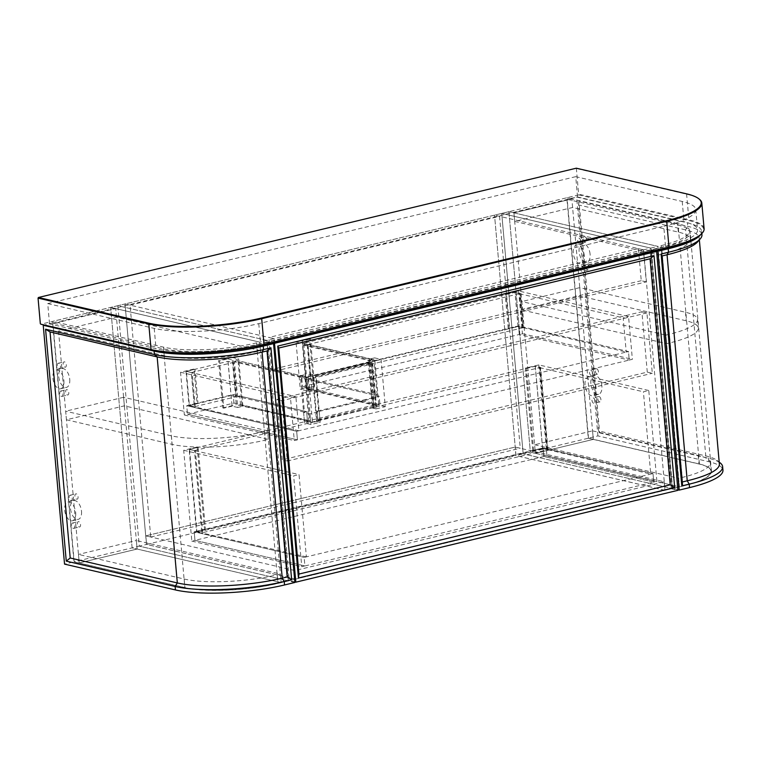 <?xml version="1.0" encoding="UTF-8"?>
<svg xmlns="http://www.w3.org/2000/svg" width="761" height="761" viewBox="0 0 761 761"><rect width="100%" height="100%" fill="white"/><g stroke="black" fill="none" stroke-linecap="round" stroke-linejoin="round"><path stroke-width="0.57" stroke-dasharray="3.81 2.85" d="M274.065 338.674L266.883 340.395L117.831 305.694L125.023 303.962L146.483 544.419L295.525 579.131L274.065 338.674L125.023 303.962L145.712 535.877L515.226 447.049L520.258 448.219L150.745 537.047L145.712 535.877M260.462 350.669L116.443 317.137L58.521 331.064L164.224 355.672A67.101 14.801 174.9 0 0 257.323 351.43L260.462 350.669L259.701 342.127L266.883 340.395L288.343 580.852L266.883 340.395L117.831 305.694L139.292 546.151L146.483 544.419M295.525 579.131L288.343 580.852L139.292 546.151L74.198 561.799L52.737 321.342L110.649 307.415L132.11 547.872L281.161 582.584L278.022 583.335A67.101 14.801 174.9 0 1 184.923 587.578L74.198 561.799M658.712 254.945L661.851 254.184A67.101 14.801 174.9 0 0 690.37 239.296A67.101 14.801 174.9 0 0 678.308 232.095L572.605 207.487L514.683 221.403L658.712 254.945L657.942 246.393L650.76 248.115L501.718 213.413L523.178 453.87L515.987 455.601L494.526 215.144L515.226 447.049M643.578 249.846L650.76 248.115L672.22 488.572L523.178 453.87L501.718 213.413L494.526 215.144L643.578 249.846L665.038 490.303L515.987 455.601M572.605 207.487L571.844 198.935L513.922 212.861L657.942 246.393L508.9 211.691L501.718 213.413L650.76 248.115L672.22 488.572L665.038 490.303M664.182 481.78L664.952 490.322L295.62 579.102L294.859 570.56L664.182 481.78L515.14 447.068L145.808 535.849L146.569 544.4L515.901 455.62L515.14 447.068M295.62 579.102L146.569 544.4M294.859 570.56L145.808 535.849M664.952 490.322L515.901 455.62M130.045 305.132L499.558 216.314L494.526 215.144L125.023 303.962L130.045 305.132L150.745 537.047M499.558 216.314L520.258 448.219M646.279 281.874L641.257 280.704L638.393 248.638L643.426 249.808L646.279 281.874L276.776 370.693L271.744 369.523L268.88 337.465L273.912 338.635L276.776 370.693M643.426 249.808L273.912 338.635M641.257 280.704L271.744 369.523M638.393 248.638L268.88 337.465M514.683 221.403L513.922 212.861L508.9 211.691L530.36 452.148L523.178 453.87L672.22 488.572L679.402 486.85L530.36 452.148L508.9 211.691L566.812 197.765L588.272 438.222L530.36 452.148L535.383 453.318L593.304 439.392L588.272 438.222M678.308 232.095L677.537 223.544A67.101 14.801 174.9 0 1 689.599 230.745A67.101 14.801 174.9 0 1 661.09 245.641L657.942 246.393L679.402 486.85L535.383 453.318L513.922 212.861L571.844 198.935L566.812 197.765M677.537 223.544L571.844 198.935L593.304 439.392L535.383 453.318L534.622 444.766L592.543 430.84L593.304 439.392L698.998 464.001A67.101 14.801 174.9 0 1 711.059 471.202A67.101 14.801 174.9 0 1 682.55 486.098L679.402 486.85L678.641 478.298L534.622 444.766M592.543 430.84L698.237 455.459A67.101 14.801 174.9 0 1 710.298 462.659A67.101 14.801 174.9 0 1 681.789 477.547L678.641 478.298M522.607 310.108L666.626 343.649L669.766 342.888A67.101 14.801 -5.1 0 0 698.284 328.001A67.101 14.801 -5.1 0 0 686.222 320.8L580.519 296.191L522.607 310.108L521.837 301.556L665.865 335.097L666.626 343.649M665.865 335.097L669.005 334.336A67.101 14.801 -5.1 0 0 697.523 319.449A67.101 14.801 -5.1 0 0 685.461 312.248L579.758 287.639L580.519 296.191M579.758 287.639L521.837 301.556M80.552 524.662A2.749 1.493 76.5 0 1 79.629 526.973A2.749 1.493 76.5 0 1 77.413 523.939A2.749 1.493 76.5 0 1 78.345 521.627A2.749 1.493 76.5 0 1 80.552 524.662M74.721 526.07A2.749 1.493 76.5 0 1 73.788 528.381A2.749 1.493 76.5 0 1 71.582 525.337A2.749 1.493 76.5 0 1 72.504 523.026A2.749 1.493 76.5 0 1 74.721 526.07M81.513 511.287A9.627 5.232 76.5 0 1 78.269 519.363A9.627 5.232 76.5 0 1 70.516 508.728A9.627 5.232 76.5 0 1 73.769 500.643A9.627 5.232 76.5 0 1 81.513 511.287M75.681 512.686A9.627 5.232 76.5 0 1 72.428 520.762A9.627 5.232 76.5 0 1 64.685 510.127A9.627 5.232 76.5 0 1 67.929 502.051A9.627 5.232 76.5 0 1 75.681 512.686M78.079 496.876A2.749 1.493 76.5 0 1 77.146 499.187A2.749 1.493 76.5 0 1 74.93 496.143A2.749 1.493 76.5 0 1 75.862 493.841A2.749 1.493 76.5 0 1 78.079 496.876M72.238 498.284A2.749 1.493 76.5 0 1 71.315 500.595A2.749 1.493 76.5 0 1 69.099 497.551A2.749 1.493 76.5 0 1 70.022 495.24A2.749 1.493 76.5 0 1 72.238 498.284M68.775 392.686A2.749 1.493 76.5 0 1 67.843 394.988A2.749 1.493 76.5 0 1 65.636 391.953A2.749 1.493 76.5 0 1 66.559 389.642A2.749 1.493 76.5 0 1 68.775 392.686M62.935 394.084A2.749 1.493 76.5 0 1 62.012 396.395A2.749 1.493 76.5 0 1 59.796 393.351A2.749 1.493 76.5 0 1 60.728 391.049A2.749 1.493 76.5 0 1 62.935 394.084M66.293 364.9A2.749 1.493 76.5 0 1 65.37 367.202A2.749 1.493 76.5 0 1 63.153 364.167A2.749 1.493 76.5 0 1 64.086 361.856A2.749 1.493 76.5 0 1 66.293 364.9M60.461 366.298A2.749 1.493 76.5 0 1 59.529 368.609A2.749 1.493 76.5 0 1 57.322 365.565A2.749 1.493 76.5 0 1 58.245 363.263A2.749 1.493 76.5 0 1 60.461 366.298M69.736 379.301A9.627 5.232 76.5 0 1 66.483 387.378A9.627 5.232 76.5 0 1 58.74 376.743A9.627 5.232 76.5 0 1 61.983 368.657A9.627 5.232 76.5 0 1 69.736 379.301M63.895 380.7A9.627 5.232 76.5 0 1 60.652 388.785A9.627 5.232 76.5 0 1 52.909 378.141A9.627 5.232 76.5 0 1 56.152 370.065A9.627 5.232 76.5 0 1 63.895 380.7M294.878 582.479L288.276 580.947L277.946 583.43A67.101 14.801 174.9 0 1 184.856 587.673L73.969 561.856L64.542 564.12M271.04 343.04L266.959 342.089L288.276 580.947M266.959 342.089L256.638 344.571A67.101 14.801 174.9 0 1 163.539 348.814L52.652 322.997L73.969 561.856M52.652 322.997L44.3 325.004M580.824 241.208A2.749 1.493 -103.5 0 0 578.617 238.174A2.749 1.493 -103.5 0 0 577.685 240.476A2.749 1.493 -103.5 0 0 579.901 243.52A2.749 1.493 -103.5 0 0 580.824 241.208M586.664 239.81A2.749 1.493 -103.5 0 0 584.448 236.766A2.749 1.493 -103.5 0 0 583.525 239.078A2.749 1.493 -103.5 0 0 585.732 242.112A2.749 1.493 -103.5 0 0 586.664 239.81M584.267 255.62A9.627 5.232 -103.5 0 0 576.515 244.975A9.627 5.232 -103.5 0 0 573.271 253.061A9.627 5.232 -103.5 0 0 581.014 263.696A9.627 5.232 -103.5 0 0 584.267 255.62M590.098 254.212A9.627 5.232 -103.5 0 0 582.355 243.577A9.627 5.232 -103.5 0 0 579.111 251.653A9.627 5.232 -103.5 0 0 586.855 262.288A9.627 5.232 -103.5 0 0 590.098 254.212M583.307 268.994A2.749 1.493 -103.5 0 0 581.09 265.96A2.749 1.493 -103.5 0 0 580.167 268.262A2.749 1.493 -103.5 0 0 582.374 271.306A2.749 1.493 -103.5 0 0 583.307 268.994M589.147 267.596A2.749 1.493 -103.5 0 0 586.931 264.552A2.749 1.493 -103.5 0 0 585.999 266.864A2.749 1.493 -103.5 0 0 588.215 269.898A2.749 1.493 -103.5 0 0 589.147 267.596M592.61 373.194A2.749 1.493 -103.5 0 0 590.393 370.16A2.749 1.493 -103.5 0 0 589.461 372.462A2.749 1.493 -103.5 0 0 591.678 375.506A2.749 1.493 -103.5 0 0 592.61 373.194M598.441 371.796A2.749 1.493 -103.5 0 0 596.234 368.752A2.749 1.493 -103.5 0 0 595.302 371.064A2.749 1.493 -103.5 0 0 597.518 374.098A2.749 1.493 -103.5 0 0 598.441 371.796M595.083 400.98A2.749 1.493 -103.5 0 0 592.876 397.946A2.749 1.493 -103.5 0 0 591.944 400.248A2.749 1.493 -103.5 0 0 594.16 403.292A2.749 1.493 -103.5 0 0 595.083 400.98M600.924 399.582A2.749 1.493 -103.5 0 0 598.707 396.538A2.749 1.493 -103.5 0 0 597.785 398.85A2.749 1.493 -103.5 0 0 599.991 401.884A2.749 1.493 -103.5 0 0 600.924 399.582M596.044 387.596A9.627 5.232 -103.5 0 0 588.301 376.961A9.627 5.232 -103.5 0 0 585.047 385.037A9.627 5.232 -103.5 0 0 592.8 395.682A9.627 5.232 -103.5 0 0 596.044 387.596M601.884 386.198A9.627 5.232 -103.5 0 0 594.132 375.563A9.627 5.232 -103.5 0 0 590.888 383.639A9.627 5.232 -103.5 0 0 598.631 394.274A9.627 5.232 -103.5 0 0 601.884 386.198M719.364 464.02A75.624 16.685 -5.1 0 0 717.081 460.434A75.624 16.685 -5.1 0 0 705.77 455.906L598.66 430.964L599.658 432.904L578.959 200.999L687.801 226.34A78.649 17.351 174.9 0 1 701.946 234.778M599.658 432.904L708.501 458.246A78.649 17.351 174.9 0 1 720.258 462.964M677.87 489.789L672.6 488.562L682.931 486.079A67.101 14.801 -5.1 0 0 711.449 471.192A67.101 14.801 -5.1 0 0 699.388 463.991L588.5 438.165L597.927 435.901L708.814 461.718A78.649 17.351 174.9 0 1 722.95 470.165M597.927 435.901L576.61 197.051L687.497 222.868A78.649 17.351 174.9 0 1 701.632 231.306A78.649 17.351 174.9 0 1 700.12 235.197M655.364 250.654L651.283 249.703L661.613 247.22A67.101 14.801 -5.1 0 0 690.132 232.333A67.101 14.801 -5.1 0 0 678.07 225.132L567.183 199.315L576.61 197.051M672.6 488.562L651.283 249.703M588.5 438.165L567.183 199.315M598.66 430.964L578.484 204.928L685.594 229.87A75.624 16.685 174.9 0 1 699.188 237.993A75.624 16.685 174.9 0 1 697.571 241.922M578.484 204.928L578.959 200.999M117.831 305.694L110.649 307.415L132.11 547.872L137.142 549.042L79.22 562.969L137.142 549.042L281.161 582.584L259.701 342.127L110.649 307.415L115.682 308.585L137.142 549.042L136.371 540.5L280.4 574.032L281.161 582.584L288.343 580.852L139.292 546.151L117.831 305.694M116.443 317.137L115.682 308.585L57.76 322.512L52.737 321.342M58.521 331.064L79.22 562.969L78.459 554.417L136.371 540.5M256.562 342.878A67.101 14.801 174.9 0 1 163.463 347.121L57.76 322.512L115.682 308.585L259.701 342.127L256.562 342.878L257.323 351.43M280.4 574.032L277.251 574.783A67.101 14.801 174.9 0 1 184.152 579.026L78.459 554.417M66.435 419.768L172.138 444.376A67.101 14.801 -5.1 0 0 265.237 440.134L268.376 439.373L124.357 405.841L66.435 419.768L65.674 411.216L171.377 435.825A67.101 14.801 -5.1 0 0 264.476 431.582L267.615 430.821L268.376 439.373M267.615 430.821L123.596 397.29L124.357 405.841M123.596 397.29L65.674 411.216M538.855 364.909L546.959 455.744L543.82 456.495L543.05 447.953L543.82 456.495L653.756 482.103L304.904 565.956L304.134 557.404L652.995 473.551L653.756 482.103L652.995 473.551L650.75 474.084L643.406 391.801L648.791 390.507L656.905 481.342L653.756 482.103L543.82 456.495L194.959 540.358L304.904 565.956L301.756 566.717L293.651 475.872L299.035 474.579L306.379 556.871L304.134 557.404L304.904 565.956L194.959 540.358L194.198 531.806L304.134 557.404L194.198 531.806L543.05 447.953L652.995 473.551L543.05 447.953L532.729 450.436L542.65 448.495L547.987 449.732L540.643 367.449L535.306 366.203L525.385 368.143L538.855 364.909L648.791 390.507M547.987 449.732L650.75 474.084M547.092 449.951L539.749 367.658L540.643 367.449M539.749 367.658L643.406 391.801M533.67 450.655L526.327 368.362M542.65 448.495L535.306 366.203M532.729 450.436L525.385 368.143M546.959 455.744L656.905 481.342M197.175 447.04L183.705 450.274L191.82 541.119L194.959 540.358L194.198 531.806L204.519 529.323L197.175 447.04L198.126 447.259L189.147 449.418L299.035 474.579M204.519 529.323L205.47 529.542L198.126 447.259M205.47 529.542L196.49 531.701L189.147 449.418M183.705 450.274L293.651 475.872M196.49 531.701L201.827 532.947L194.483 450.655M306.379 556.871L201.827 532.947M202.721 532.729L195.377 450.445M191.82 541.119L301.756 566.717M194.55 450.569L540.262 367.468L535.24 366.298L189.527 449.399L194.55 450.569L201.893 532.862L547.606 449.751L542.583 448.581L196.871 531.692L201.893 532.862M189.527 449.399L196.871 531.692M540.262 367.468L547.606 449.751M535.24 366.298L542.583 448.581M671.326 488.79L650.008 249.941L267.929 341.784L289.247 580.633L671.326 488.79L677.918 490.331M654.241 250.921L650.008 249.941M272.162 342.773L267.929 341.784M294.821 581.937L289.247 580.633M576.334 168.191L578.712 194.902L40.837 324.205M578.712 194.902L688.971 220.576A81.408 17.96 174.9 0 1 701.861 233.551M665.552 246.574A75.358 16.628 -5.1 0 0 697.571 229.851A75.358 16.628 -5.1 0 0 684.034 221.765L577.542 196.966L49.541 323.891L156.034 348.69A75.358 16.628 -5.1 0 0 260.576 343.924L665.552 246.574L663.744 226.264A75.358 16.628 -5.1 0 0 695.763 209.551A75.358 16.628 -5.1 0 0 682.217 201.456L575.735 176.666L577.542 196.966M576.828 168.619L687.078 194.283A81.95 18.083 174.9 0 1 699.33 199.201M704.096 228.728A81.95 18.083 -5.1 0 0 689.371 219.939L579.111 194.264M575.735 176.666L47.734 303.591L49.541 323.891M47.734 303.591L154.217 328.381A75.358 16.628 -5.1 0 0 258.759 323.615L663.744 226.264M647.278 372.119L641.884 311.734L276.871 399.477L282.255 459.863L647.278 372.119L652.301 373.29L646.917 312.904L641.884 311.734M646.917 312.904L281.893 400.647L276.871 399.477M281.893 400.647L287.278 461.033L282.255 459.863M287.278 461.033L652.301 373.29M518.622 290.978L522.436 333.727L519.297 334.479L518.526 325.927L508.205 328.41L518.127 326.469L523.463 327.715L520.41 293.518L515.073 292.272L505.152 294.212L518.622 290.978L628.557 316.576L632.372 359.325L629.233 360.077L628.472 351.525L626.227 352.067L623.173 317.87L628.557 316.576M379.187 396.215L301.451 378.112L518.526 325.927L628.472 351.525L629.233 360.077L294.298 440.59L290.483 397.841L295.867 396.548L298.921 430.745L296.676 431.287L297.437 439.839L296.676 431.287L628.472 351.525L518.526 325.927L519.297 334.479L629.233 360.077L519.297 334.479L302.212 386.664L379.958 404.766L379.187 396.215L317.118 411.14L318.688 411.501L374.593 398.06L371.492 363.33L315.587 376.771L318.688 411.501M523.463 327.715L626.227 352.067M522.569 327.934L519.516 293.736L520.41 293.518M519.516 293.736L623.173 317.87M509.147 328.628L506.094 294.431M518.127 326.469L515.073 292.272M508.205 328.41L505.152 294.212M522.436 333.727L632.372 359.325M304.876 376.562L237.546 360.571L304.876 376.562L308.833 420.909L307.482 421.233L306.626 411.615L233.199 394.521L186.73 405.689L296.676 431.287L186.73 405.689L187.501 414.241L186.73 405.689L197.061 403.206L194.007 369.009L194.949 369.228L185.969 371.387L295.867 396.548M373.879 407.316L317.033 420.538L373.879 407.316L373.014 397.699L317.118 411.14L317.879 419.682L320 420.177L310.802 422.393L304.362 420.89L307.387 420.167L233.969 403.064L184.352 414.992L180.538 372.243L194.007 369.009M197.061 403.206L198.003 403.425L194.949 369.228M198.003 403.425L189.023 405.584L185.969 371.387M180.538 372.243L290.483 397.841M189.023 405.584L194.359 406.831L191.306 372.633M298.921 430.745L194.359 406.831M195.263 406.612L192.21 372.414M187.501 414.241L297.437 439.839L187.501 414.241M184.352 414.992L294.298 440.59M186.35 371.368L191.382 372.538L194.426 406.735L236.072 396.728L233.018 362.531L227.996 361.361L186.35 371.368L189.403 405.565L194.426 406.735M227.996 361.361L231.049 395.558L189.403 405.565M231.049 395.558L236.072 396.728M191.382 372.538L233.018 362.531M372.938 407.097L368.98 362.75L369.247 362.284L371.492 363.33M373.014 397.699L374.593 398.06M317.974 420.757L317.118 411.14L319.24 411.625L310.031 413.841L303.601 412.338L306.626 411.615L239.801 396.053L237.556 396.595L304.381 412.158L306.626 411.615L307.387 420.167M369.247 362.284L313.342 375.725L315.225 376.162L371.13 362.721M313.342 375.725L368.98 362.75M317.033 420.538L313.075 376.181M315.587 376.771L315.225 376.162M237.546 360.571L234.854 361.218L301.679 376.781L304.381 412.158M238.05 360.999L242.008 405.347L240.657 405.67L239.801 396.053M301.28 377.418L234.455 361.865L237.556 396.595M234.455 361.865L234.854 361.218M304.381 376.134L301.679 376.781M242.008 405.347L308.833 420.909M307.482 421.233L240.657 405.67M308.043 379.653L308.899 389.271L307.558 389.594L304 344.6L307.187 344.381L310.288 379.111L377.114 394.674L374.869 395.206L308.043 379.653L310.288 379.111M308.899 389.271L375.734 404.823L374.869 395.206M304 344.6L370.826 360.162L373.518 359.506L306.693 343.953M370.826 360.162L370.426 360.8L303.601 345.237M375.734 404.823L374.383 405.147L370.426 360.8M307.187 344.381L374.022 359.934L377.114 394.674M374.022 359.934L373.518 359.506M307.558 389.594L374.383 405.147M372.481 408.039L376.524 407.068L373.689 406.412L378.854 405.166L374.64 357.879L369.475 359.116L372.3 359.782L368.257 360.752L372.481 408.039L376.096 408.876L371.872 361.589L368.257 360.752M373.689 406.412L369.475 359.116M376.096 408.876L385.294 406.669L381.071 359.373L371.872 361.589M385.294 406.669L378.854 405.166M374.64 357.879L381.071 359.373M376.524 407.068L372.3 359.782M316.586 421.48L320.191 422.317L310.992 424.533L304.552 423.03L300.329 375.744L306.769 377.237L315.977 375.03L312.362 374.184L316.586 421.48L312.543 422.45L308.319 375.154L312.362 374.184M310.992 424.533L306.769 377.237M312.543 422.45L309.717 421.784L305.494 374.498L308.319 375.154M309.717 421.784L304.552 423.03M300.329 375.744L305.494 374.498M320.191 422.317L315.977 375.03M242.883 406.231L238.669 358.935L233.503 360.181L237.727 407.468L242.883 406.231L236.291 404.69L232.067 357.404L238.669 358.935M237.727 407.468L232.067 406.155L227.843 358.859L233.503 360.181M232.067 406.155L223.763 408.153L219.539 360.857L227.843 358.859M223.763 408.153L222.821 407.934L218.597 360.638L219.539 360.857M222.821 407.934L236.291 404.69M232.067 357.404L218.597 360.638M313.741 386.074L309.518 338.788L310.459 339.006L314.683 386.293L300.272 389.309L296.048 342.022L309.518 338.788M314.683 386.293L306.379 388.291L302.155 341.004L310.459 339.006M306.379 388.291L312.029 389.603L307.805 342.317L302.155 341.004M312.029 389.603L306.864 390.85L302.64 343.563L307.805 342.317M306.864 390.85L300.272 389.309M296.048 342.022L302.64 343.563M317.879 419.682L379.958 404.766M233.969 403.064L233.199 394.521M301.451 378.112L302.212 386.664M310.802 422.393L310.031 413.841M320 420.177L319.24 411.625M304.362 420.89L303.601 412.338M523.083 327.734L310.83 378.759L307.777 344.562L520.029 293.537L523.083 327.734L518.06 326.564L305.798 377.589L302.754 343.392L515.007 292.367L518.06 326.564M310.83 378.759L305.798 377.589M307.777 344.562L302.754 343.392M520.029 293.537L515.007 292.367M661.851 254.184L661.09 245.641M681.789 477.547L682.55 486.098M698.237 455.459L698.998 464.001M669.005 334.336L669.766 342.888M685.461 312.248L686.222 320.8M256.638 344.571L277.946 583.43M163.539 348.814L184.856 587.673M708.814 461.718L708.501 458.246L705.77 455.906L685.594 229.87L687.801 226.34L687.497 222.868M682.931 486.079L661.613 247.22M699.388 463.991L678.07 225.132M164.224 355.672L163.463 347.121M277.251 574.783L278.022 583.335M184.152 579.026L184.923 587.578M171.377 435.825L172.138 444.376M264.476 431.582L265.237 440.134M686.584 193.855L688.971 220.576M682.217 201.456L684.034 221.765M154.217 328.381L156.034 348.69M258.759 323.615L260.576 343.924M690.37 239.296L689.599 230.745M710.298 462.659L711.059 471.202M697.523 319.449L698.284 328.001M73.788 528.381L79.629 526.973M72.428 520.762L78.269 519.363M71.315 500.595L77.146 499.187M62.012 396.395L67.843 394.988M59.529 368.609L65.37 367.202M60.652 388.785L66.483 387.378M56.152 370.065L61.983 368.657M58.245 363.263L64.086 361.856M60.728 391.049L66.559 389.642M70.022 495.24L75.862 493.841M67.929 502.051L73.769 500.643M72.504 523.026L78.345 521.627M584.448 236.766L578.617 238.174M582.355 243.577L576.515 244.975M586.931 264.552L581.09 265.96M596.234 368.752L590.393 370.16M598.707 396.538L592.876 397.946M594.132 375.563L588.301 376.961M701.832 233.579L701.632 231.306M711.449 471.192L690.132 232.333M699.359 239.896L699.188 237.993M717.081 460.434L719.193 462.117M598.631 394.274L592.8 395.682M599.991 401.884L594.16 403.292M597.518 374.098L591.678 375.506M588.215 269.898L582.374 271.306M586.855 262.288L581.014 263.696M585.732 242.112L579.901 243.52M695.763 209.551L697.571 229.851"/><path stroke-width="1.14" d="M50.036 331.958L45.574 329.218L66.274 561.123L175.116 586.465A78.649 17.351 -5.1 0 0 284.234 581.49L291.644 579.711L287.182 576.962L267.016 350.935L262.079 352.115A75.624 16.685 174.9 0 1 157.147 356.899L50.036 331.958L70.212 557.994L177.323 582.936A75.624 16.685 -5.1 0 0 282.245 578.151L287.182 576.962M45.574 329.218L154.416 354.559A78.649 17.351 -5.1 0 0 263.544 349.584L270.945 347.806L291.644 579.711M43.225 325.261L154.103 351.087A78.649 17.351 -5.1 0 0 263.23 346.112L273.56 343.63L294.878 582.479L284.547 584.962A78.649 17.351 -5.1 0 1 175.42 589.937L64.542 564.12L43.225 325.261L44.3 325.004M273.56 343.63L271.04 343.04M70.212 557.994L66.274 561.123M270.945 347.806L267.016 350.935M701.832 233.579L701.946 234.778A78.649 17.351 174.9 0 1 700.263 238.868A78.649 17.351 174.9 0 1 668.519 252.233L661.109 254.012L662.118 255.953L682.284 481.989L687.231 480.8A75.624 16.685 -5.1 0 0 719.364 464.02L699.359 239.896M700.12 235.197A78.649 17.351 174.9 0 1 668.206 248.761L657.885 251.244L655.364 250.654M719.193 462.117L720.258 462.964A78.649 17.351 174.9 0 1 722.636 466.693L722.95 470.165A78.649 17.351 174.9 0 1 689.523 487.611L679.202 490.094L657.885 251.244M722.636 466.693A78.649 17.351 174.9 0 1 689.219 484.139L681.808 485.918L661.109 254.012M679.202 490.094L677.87 489.789M700.263 238.868L697.571 241.922A75.624 16.685 174.9 0 1 667.055 254.764L662.118 255.953M681.808 485.918L682.284 481.989M656.6 251.472L274.521 343.316L295.839 582.175L677.918 490.331L656.6 251.472L654.241 250.921M274.521 343.316L272.162 342.773M295.839 582.175L294.821 581.937M298.445 577.999L674.693 487.554L653.994 255.648L277.746 346.093L298.445 577.999L298.93 574.06L670.232 484.805L650.056 258.778L278.754 348.034L298.93 574.06M674.693 487.554L670.232 484.805M650.056 258.778L653.994 255.648M278.754 348.034L277.746 346.093M702.346 232.99L701.861 233.551A81.408 17.96 174.9 0 1 669.005 247.373L264.029 344.723A81.408 17.96 174.9 0 1 151.087 349.87L40.837 324.205L150.592 349.451A81.95 18.083 -5.1 0 0 264.295 344.267L669.271 246.916A81.95 18.083 -5.1 0 0 702.346 232.99A81.95 18.083 -5.1 0 0 704.096 228.728L701.813 203.082A81.95 18.083 174.9 0 1 666.988 221.261L262.003 318.612A81.95 18.083 174.9 0 1 148.309 323.796L38.05 298.122L40.343 323.777M576.334 168.191L38.45 297.484L148.709 323.159A81.408 17.96 -5.1 0 0 261.641 318.003L666.626 220.661A81.408 17.96 -5.1 0 0 698.75 198.735A81.408 17.96 -5.1 0 0 686.584 193.855L576.334 168.191M38.05 298.122L38.45 297.484M698.75 198.735L699.33 199.201A81.95 18.083 174.9 0 1 701.813 203.082M154.103 351.087L154.416 354.559L157.147 356.899L177.323 582.936L175.116 586.465L175.42 589.937M263.23 346.112L263.544 349.584L262.079 352.115L282.245 578.151L284.234 581.49L284.547 584.962M689.523 487.611L689.219 484.139L687.231 480.8L667.055 254.764L668.519 252.233L668.206 248.761M148.709 323.159L151.087 349.87M261.641 318.003L264.029 344.723M666.626 220.661L669.005 247.373"/></g></svg>
